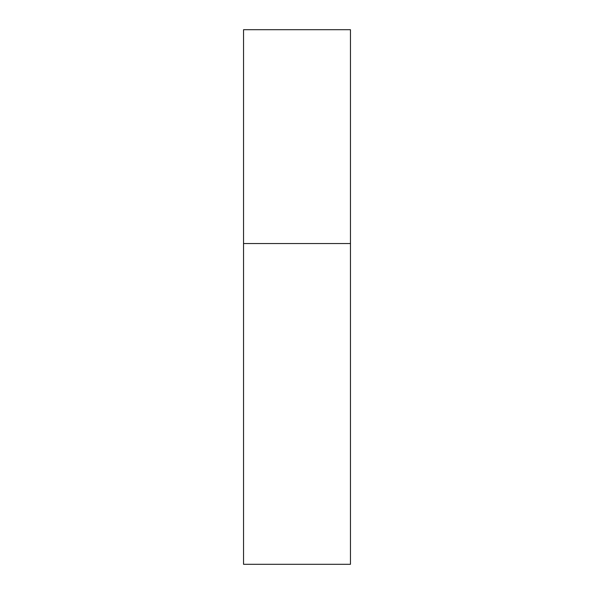 <?xml version="1.0" encoding="UTF-8"?>
<svg xmlns="http://www.w3.org/2000/svg" width="594" height="594" viewBox="0 0 594 594"><rect width="100%" height="100%" fill="white"/><g stroke="black" fill="none" stroke-linecap="round" stroke-linejoin="round"><path stroke-width="0.89" d="M243.54 243.54L350.46 243.54L350.46 29.7L243.54 29.7L243.54 564.3L350.46 564.3L350.46 243.54L243.54 243.54"/></g></svg>
